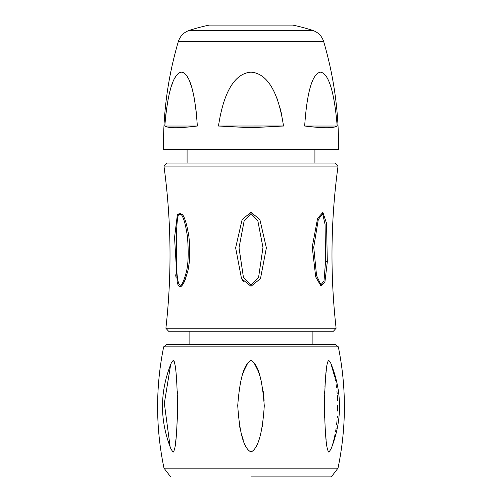 <?xml version="1.0" encoding="UTF-8"?>
<svg xmlns="http://www.w3.org/2000/svg" width="502" height="502" viewBox="0 0 502 502"><rect width="100%" height="100%" fill="white"/><g stroke="black" fill="none" stroke-linecap="round" stroke-linejoin="round"><path stroke-width="0.75" d="M314.917 149.571L314.917 163.031L335.374 163.031L166.626 163.031L163.959 166.087C171.32 220.058 171.966 274.111 165.898 328.239L168.572 331.232L333.428 331.232L336.102 328.239L165.898 328.239M251 286.291L241.512 278.629L235.633 247.825L242.146 219.512L251 212.283L259.873 219.543L266.374 247.875L260.488 278.623L251 286.291L251 285.01L243.407 277.229L239.027 247.787L244.185 220.685L251 213.563L257.821 220.711L262.966 247.536L258.605 277.192L251 285.01M241.337 278.296L243.288 281.434M177.256 282.739L174.558 237.433L177.407 214.48L182.37 214.404C184.761 217.341 186.926 224.664 188.871 236.379C190.302 250.096 189.982 261.504 187.917 270.603C183.412 286.692 179.86 290.74 177.256 282.739L178.154 281.584C176.666 274.864 176.133 265.897 176.428 236.003C176.93 215.672 178.775 208.876 181.962 215.615C184.008 218.778 185.84 225.818 187.459 236.737C188.752 252.995 188.313 264.962 186.154 272.636C182.628 285.531 179.961 288.518 178.154 281.584M175.65 274.826L176.095 277.863M177.112 282.293L177.733 283.937M178.474 285.224L179.057 285.845M179.641 286.19L180.212 286.291M180.871 286.165L181.555 285.782M182.144 285.268L182.646 284.703M183.751 283.034L185.897 278.121M188.614 266.807L189.135 263.01M189.587 258.16L189.725 255.675M188.771 235.658L188.319 232.746M327.317 261.749L324.888 282.3L321.029 286.121L315.72 276.953L312.231 247.078L317.59 218.345L322.886 212.396L326.532 223.315L327.317 261.749L325.553 261.341L324.01 280.913L320.941 284.797L316.549 275.529L313.737 247.185L318.306 219.556L322.642 213.714L325.076 224.388L325.553 261.341M163.671 346.844C155.488 387.312 155.595 427.76 164.003 468.184L337.997 468.184C346.405 427.76 346.512 387.312 338.329 346.844L163.671 346.844L166.313 344.692L335.687 344.692L189.103 344.692L189.103 331.232M166.313 344.692L189.103 344.692M243.137 439.545L242.008 436.05M240.27 429.417L240.182 429.034M239.931 427.88L239.617 426.311M243.188 372.873L243.426 372.195M244.047 370.532L248.17 362.287M250.561 360.285L251 360.229C248.49 362.287 240.791 364.935 237.728 405.616C240.483 447.784 248.459 449.917 251 452.195C253.535 450.125 261.561 447.32 264.278 405.811C261.191 364.609 253.523 362.457 251 360.229M173.278 360.229L171.188 363.26C159.667 391.842 159.611 420.45 171.006 449.083L173.14 452.195C174.589 450.125 176.591 447.32 177.582 405.873C176.591 364.615 174.702 362.45 173.278 360.229L173.378 360.241M173.73 360.492L173.949 360.838M174.138 361.264L174.332 361.854M174.589 362.846L174.746 363.605M176.578 379.6L176.698 381.143M177.269 391.133L177.363 393.486M177.426 395.488L177.539 400.389M177.582 405.66L177.545 411.069M177.432 416.214L176.572 432.26M176.384 434.556L176.077 437.945M175.951 439.181L175.788 440.693M175.769 440.894L175.625 442.168M175.524 443.009L175.393 444.057M175.33 444.508L175.204 445.425M175.142 445.845L175.016 446.68M171.006 449.083L170.743 448.418M170.592 448.035L170.36 447.395M170.115 446.698L164.342 403.319L170.667 364.59M253.598 361.986L257.94 370.501M258.304 371.467L258.681 372.509M259.371 374.53L259.81 375.91M260.82 379.456L261.473 382.047M263.199 391.146L264.115 400.37M262.671 424.73L262.37 426.355M330.586 362.751L330.755 363.128M330.812 363.26L328.722 360.229C327.298 362.275 325.409 364.954 324.417 405.591C325.409 447.753 327.411 449.924 328.86 452.195L330.994 449.083C342.389 420.45 342.333 391.842 330.812 363.26L334.778 377.052M335.035 378.326L335.518 380.892M336.001 383.861L336.484 387.306M336.924 391.133L337.156 393.624M337.3 395.488L337.57 400.389M337.689 405.666L337.626 411.075M337.388 416.233L337.306 417.438M337.043 420.657L336.629 424.541M336.158 428.08L335.606 431.544M335.091 434.349L334.332 437.926M333.93 439.614L333.629 440.812M333.573 441.045L333.265 442.187M333.014 443.09L332.726 444.082M332.544 444.684L332.311 445.418M332.173 445.839L331.998 446.366M330.994 449.083L330.799 449.528M326.689 444.665L326.626 444.201M326.526 443.385L326.394 442.325M326.118 439.815L325.942 438.095M325.779 436.414L325.578 434.123M325.346 431.174L325.127 427.986M324.612 417.513L324.574 416.233M324.455 411.075L324.417 405.666M324.461 400.389L324.574 395.482M324.637 393.474L324.744 390.813M324.932 387.036L325.171 383.026M325.421 379.537L325.629 377.065M325.779 375.327L325.867 374.41M326.024 372.81L326.149 371.58M326.193 371.204L326.294 370.313M251 476.9L331.301 476.9L251 476.9M178.292 41.66C167.963 76.894 163.043 112.862 163.533 149.571L338.467 149.571C338.957 112.862 334.037 76.894 323.708 41.66L178.292 41.66C180.099 36.088 183.763 32.335 189.285 30.39L312.715 30.39C318.237 32.335 321.901 36.088 323.708 41.66M251 72.175C259.954 72.777 276.483 79.31 283.517 126.021L251 127.734L218.483 126.021C225.511 79.322 242.039 72.777 251 72.175L250.705 72.175M218.483 126.021L283.511 125.989M281.942 115.843L280.329 108.796M277.562 99.929L276.966 98.354M337.181 126.021C333.315 79.222 324.932 72.734 320.514 72.175C316.103 72.734 307.82 79.228 304.664 126.021C322.861 128.299 333.704 128.299 337.181 126.021L304.664 126.021M197.336 126.021C194.186 79.341 185.947 72.759 181.486 72.175C177.011 72.759 168.672 79.347 164.819 126.021C168.295 128.299 179.139 128.299 197.336 126.021L164.819 126.021M165.723 115.46L166.645 108.099M168.082 99.49L169.042 94.916M169.689 92.236L170.322 89.852M171.697 85.371L173.014 81.845M174.345 78.927L175.618 76.68M176.899 74.898L178.097 73.656M179.258 72.815L180.381 72.332M182.596 72.332L183.707 72.815M184.849 73.65L186.022 74.898M187.284 76.68L188.532 78.946M189.819 81.87L191.086 85.409M192.486 90.241L192.919 91.979M193.728 95.587L194.343 98.737M195.78 108.037L196.589 115.46M312.715 30.39A201.848 201.848 0 0 0 292.791 25.1L209.208 25.1A201.848 201.848 0 0 0 189.285 30.39M336.102 328.239C330.034 274.111 330.68 220.058 338.041 166.087L163.959 166.087M251 212.283L251 213.563M312.231 247.078L313.737 247.185M182.37 214.404L181.962 215.615M338.041 166.087L335.374 163.031M312.897 344.692L312.897 331.232M338.329 346.844L335.687 344.692M331.301 476.9L337.997 468.184M164.003 468.184L170.699 476.9M187.083 163.031L187.083 149.571"/></g></svg>

